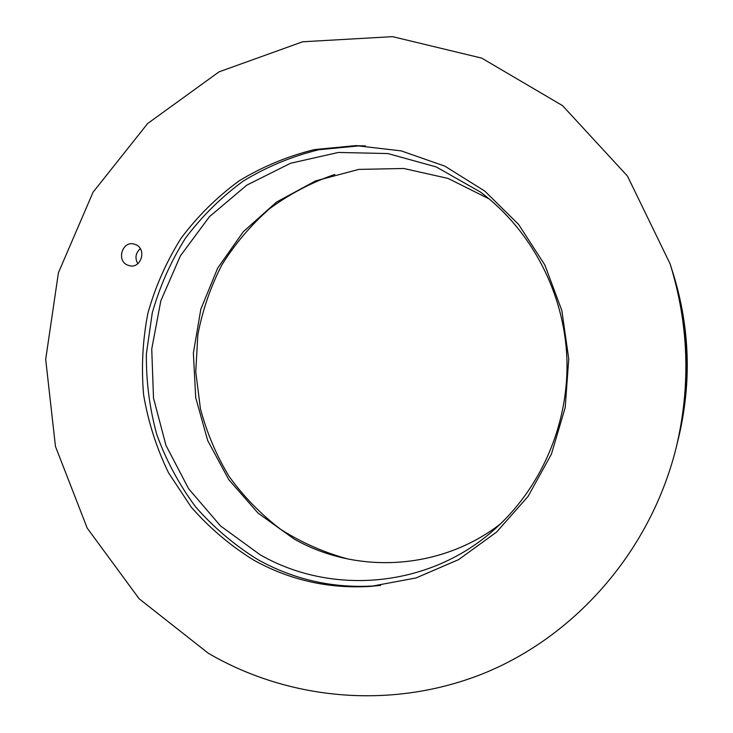<?xml version="1.0" encoding="UTF-8"?>
<svg xmlns="http://www.w3.org/2000/svg" width="733" height="733" viewBox="0 0 733 733"><rect width="100%" height="100%" fill="white"/><g stroke="black" fill="none" stroke-linecap="round" stroke-linejoin="round"><path stroke-width="1.1" d="M136.246 244.84C146.692 249.586 141.176 268.205 130.034 265.877L127.066 264.897C116.483 260.032 122.402 241.166 133.672 243.942L136.246 244.84M253.361 559.911C230.034 545.389 209.308 527.778 191.203 507.08L168.563 472.858C156.55 448.074 148.231 422.08 143.613 394.876C141.194 367.389 142.633 340.112 147.938 313.046C155.405 286.511 166.446 261.589 181.06 238.28C197.553 216.272 216.886 197.15 239.05 180.904C262.551 166.611 287.712 156.166 314.549 149.569L355.725 145.61L401.226 150.879L444.958 166.199L484.779 191.084L518.662 224.5L544.821 264.961L561.826 310.49L568.744 358.849L565.198 407.566L551.39 454.167L528.108 496.342L496.626 532.039L458.629 559.618L416.06 577.943L371.035 586.354C328.961 589.03 289.737 580.215 253.361 559.911M676.422 446.654L677.512 442.146C691.274 383.616 689.258 325.635 671.474 268.196L670.072 263.779L627.475 176.085L562.541 105.634L481.718 58.118L392.54 36.65L302.647 41.781L219.057 71.852L147.663 123.511L93.054 192.22L58.429 272.722L45.684 359.408L55.47 446.461L87.218 528.126L139.16 598.797L208.236 653.213C289.865 700.84 393.951 710.213 485.832 672.528C577.384 634.466 651.335 549.264 676.422 446.654C690.889 385.118 688.773 324.16 670.072 263.779M259.968 554.652L220.496 525.9L188.674 488.81L165.988 445.426L153.49 398.019L151.74 349L160.829 300.823L180.364 255.936L209.464 216.666L246.774 185.165L290.497 163.285L338.389 152.446L387.885 153.564L436.162 166.895L480.335 191.982C531.352 230.025 564.474 293.026 566.902 358.913C569.046 424.801 540.386 489.956 492.127 531.452C427.055 588.113 330.84 595.572 259.968 554.652M489.186 198.936L448.046 178.421L403.736 168.48L358.767 169.405L315.602 180.895L276.478 202.097L243.329 231.692L217.719 268.031L200.824 309.198L193.375 353.114L195.702 397.607L207.677 440.506L228.788 479.675L258.071 513.118L294.162 539.039C356.934 574.727 440.79 570.155 500.474 523.893M365.355 145.876L359.93 145.785L318.782 149.734C291.963 156.321 266.812 166.748 243.329 181.014C221.174 197.241 201.859 216.345 185.376 238.317C170.762 261.589 159.73 286.475 152.262 312.982L146.398 353.636C146.05 381.187 149.541 408.244 156.862 434.788C166.299 460.654 179.182 484.641 195.5 506.741C213.596 527.412 234.303 544.995 257.622 559.499C293.979 579.766 333.176 588.572 375.223 585.887L380.629 585.42M334.871 174.408C311.305 182.563 289.535 194.016 269.533 208.758C250.878 225.15 234.981 243.878 221.842 264.961C210.499 287.07 202.5 310.334 197.846 334.77L195.748 371.805L200.411 408.611C206.752 432.662 216.345 455.321 229.2 476.578C243.768 496.699 260.921 514.291 280.675 529.336C301.648 542.658 324.169 552.572 348.239 559.077M671.666 268.819L671.868 269.442C689.396 326.048 691.384 383.194 677.823 440.881L677.668 441.504M677.823 440.881L678.785 436.905C691.723 381.866 689.826 327.349 673.105 273.336L671.868 269.442M137.804 263.697C134.744 257.998 135.578 252.986 140.305 248.652M371.035 586.354L375.223 585.887M355.725 145.61L359.93 145.785"/></g></svg>
